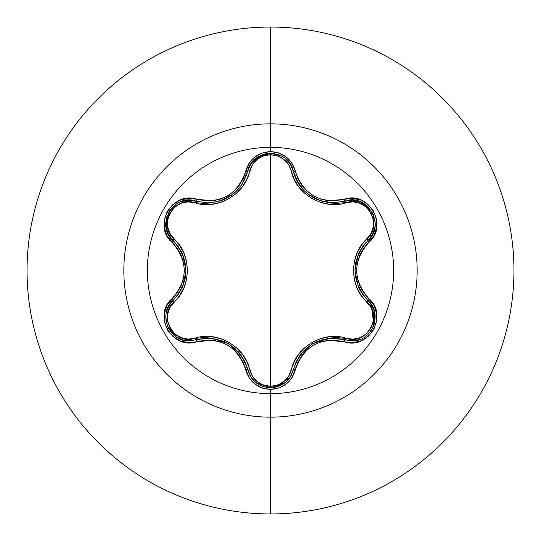 <?xml version="1.0" encoding="UTF-8"?>
<svg xmlns="http://www.w3.org/2000/svg" width="541" height="541" viewBox="0 0 541 541"><rect width="100%" height="100%" fill="white"/><g stroke="black" fill="none" stroke-linecap="round" stroke-linejoin="round"><path stroke-width="0.81" d="M274.862 387.37L285.215 382.602L290.382 376.8L293.344 369.74A2.225 0.514 13.4 0 1 295.372 369.699C303.528 346.443 319.724 337.09 343.975 341.635C368.238 350.845 388.938 315.011 368.8 298.585C352.698 279.88 352.698 261.154 368.8 242.415C388.918 226.03 368.279 190.155 343.975 199.365C319.751 203.93 303.555 194.577 295.372 171.301C291.748 159.074 283.457 152.494 270.5 151.575L270.5 147.362A123.138 123.138 0 0 1 393.638 270.5A123.138 123.138 0 0 1 270.5 393.638A123.138 123.138 0 0 1 147.362 270.5A123.138 123.138 0 0 1 270.5 147.362L270.5 151.575L262.027 153.042L254.547 157.215L248.907 163.558L243.159 178.665L239.183 185.435L233.901 191.264L227.463 195.943L220.207 199.183L212.498 200.846L188.417 198.344L179.869 200.238L172.538 204.843L167.25 211.504L164.464 219.436L164.403 227.808L167.074 235.788L177.245 248.285L181.107 255.102L183.514 262.588L184.339 270.486L183.521 278.385L181.113 285.885L177.252 292.715L166.932 305.482L164.308 313.841L164.64 322.483L167.771 330.395L173.248 336.773L180.478 340.999L188.721 342.669L212.491 340.154L220.18 341.811L227.45 345.05L233.881 349.716L239.176 355.559L243.159 362.328L249.049 377.665L254.967 384.117L262.622 388.161L270.5 389.425L270.5 393.638A123.138 123.138 0 0 1 147.362 270.5A123.138 123.138 0 0 1 270.5 147.362L270.5 123.842A146.658 146.658 0 0 1 417.158 270.5A146.658 146.658 0 0 1 270.5 417.158L270.5 513.95A243.45 243.45 0 0 0 513.95 270.5A243.45 243.45 0 0 0 270.5 27.05L270.5 123.842A146.658 146.658 0 0 0 123.842 270.5A146.658 146.658 0 0 0 270.5 417.158L270.5 393.638L270.5 417.158A146.658 146.658 0 0 0 417.158 270.5A146.658 146.658 0 0 0 270.5 123.842L270.5 147.362A123.138 123.138 0 0 1 393.638 270.5A123.138 123.138 0 0 1 270.5 393.638L270.5 389.425C283.457 388.506 291.748 381.932 295.372 369.699A2.225 0.514 -166.6 0 0 293.344 369.74L290.361 376.834L285.181 382.629L270.527 387.769L266.557 387.43M296.049 179.051L298.47 183.514M298.49 183.555L299.842 185.577M305.192 191.697L307.592 193.779M308.843 194.746L319.44 200.413M319.765 200.528L320.996 200.934M331.498 202.774L332.194 202.801M333.08 202.814L319.812 200.542L307.755 193.915L305.219 191.724M299.883 185.637L298.598 183.724L293.344 171.26A2.225 0.697 -13.4 0 0 291.335 171.03L294.182 179.172L298.686 186.719L304.671 193.265L311.988 198.561L320.218 202.26L328.921 204.194L353.111 201.867L360.008 203.315L366.149 207L370.774 212.566L373.29 219.355L373.412 226.537L371.207 233.245L361.381 245.316L357.087 252.999L354.402 261.465L353.469 270.459L354.382 279.447L357.067 287.961L361.354 295.65L371.207 307.755L373.405 314.449L373.297 321.611L370.795 328.401L366.176 333.98L360.029 337.679L353.111 339.133L328.962 336.8L320.299 338.713L312.056 342.399L304.739 347.674L298.713 354.247L294.203 361.794L288.63 376.367L283.917 381.621L277.641 385.091L270.5 386.308L263.372 385.077L257.11 381.594L252.404 376.333L246.865 361.794L242.361 354.233L236.37 347.68L229.053 342.372L220.809 338.673L212.099 336.739L187.889 339.085L180.985 337.645L174.838 333.966L170.212 328.407L167.69 321.618L167.561 314.443L169.759 307.728L179.565 295.65L183.852 287.981L186.53 279.521L187.457 270.541L186.544 261.56L183.866 253.06L179.585 245.377L169.759 233.272L167.561 226.578L167.683 219.409L170.192 212.627L174.817 207.054L180.971 203.362L187.883 201.915L212.052 204.268L220.728 202.354L228.978 198.669L236.309 193.38L242.334 186.801L246.852 179.24L252.41 164.66L257.11 159.406L263.366 155.923L270.5 154.692L270.5 386.308L270.5 154.692L277.634 155.903L283.917 159.379L288.63 164.64L291.335 171.03A2.225 0.697 166.6 0 1 293.344 171.26L290.382 164.194L293.344 171.26C295.542 180.315 300.343 187.862 307.755 193.915L313.489 197.729L319.812 200.542C328.515 202.632 332.999 203.389 333.276 202.814L345.063 201.083M374.582 312.116L372.046 305.699L367.826 300.363L372.066 305.739L374.595 312.177L373.567 326L369.415 332.843L371.768 329.631M358.568 339.87L351.738 340.884L358.561 339.87M358.724 339.822L361.03 338.964M364.871 336.86L366.426 335.718M373.946 324.965L374.649 322.429M374.818 321.591L374.981 314.294M374.879 313.624L374.588 312.15M168.569 306.301L173.134 300.336A2.225 0.697 -133.4 0 0 173.938 302.196C157.248 315.653 174.817 345.983 194.767 338.226A2.225 0.697 -106.7 0 0 195.97 339.856L188.816 340.837M270.5 27.05A243.45 243.45 0 0 1 513.95 270.5A243.45 243.45 0 0 1 270.5 513.95A243.45 243.45 0 0 1 27.05 270.5A243.45 243.45 0 0 1 270.5 27.05A243.45 243.45 0 0 0 27.05 270.5A243.45 243.45 0 0 0 270.5 513.95L270.5 417.158A146.658 146.658 0 0 1 123.842 270.5A146.658 146.658 0 0 1 270.5 123.842L270.5 27.05M188.207 340.816L171.301 332.499M168.981 329.205L167.155 325.283M166.114 313.489L167.568 308.417M372.384 234.693L367.826 240.637A2.225 0.697 46.7 0 0 367.021 238.777A2.225 0.697 -133.3 0 1 367.826 240.63C350.832 260.559 350.832 280.468 367.826 300.363A2.225 0.514 -46.7 0 1 368.8 298.585A2.225 0.514 133.3 0 0 367.826 300.363A2.225 0.697 -46.7 0 1 367.021 302.223C349.155 286.886 349.236 254.006 367.021 238.777C383.725 225.34 366.189 194.99 346.226 202.719C324.032 210.49 295.65 194.016 291.335 171.03C288.38 160.981 281.435 155.537 270.5 154.692C259.585 155.558 252.661 161.008 249.712 171.051C245.364 194.192 216.853 210.564 194.767 202.774C174.777 195.03 157.262 225.387 173.938 238.804C191.764 254.142 191.683 286.96 173.938 302.196A2.225 0.697 46.6 0 1 173.127 300.336A2.225 0.514 -133.4 0 0 172.16 298.558C152.048 314.97 172.735 350.811 197.025 341.587A2.225 0.514 -106.7 0 0 195.97 339.856A2.225 0.697 73.3 0 1 194.767 338.226C216.982 330.423 245.418 346.93 249.712 369.949A2.225 0.697 -13.3 0 1 247.704 369.719A2.225 0.697 166.7 0 0 249.712 369.949C252.654 379.985 259.585 385.442 270.5 386.308C281.428 385.469 288.373 380.019 291.335 369.97A2.225 0.697 -166.6 0 0 293.344 369.746A2.225 0.697 13.4 0 1 291.335 369.97C295.704 346.869 324.167 330.524 346.226 338.281A2.225 0.697 -73.4 0 1 345.023 339.904A2.225 0.697 106.6 0 0 346.226 338.281C366.23 346.003 383.711 315.626 367.021 302.223A2.225 0.697 133.3 0 0 367.826 300.37L368.063 300.593M240.677 354.653L238.405 351.866M224.542 341.709L212.41 338.389L228.275 343.616L240.745 354.747L245.005 361.915L250.659 376.779L247.704 369.719C238.946 345.036 221.702 335.082 195.97 339.856L204.072 338.287L212.41 338.389M212.214 338.368L210.74 338.233M208.461 338.132L207.683 338.125M291.301 375.204L290.395 376.779M290.104 377.233L274.375 387.451M255.69 382.48L251.815 378.463M352.549 340.871L345.023 339.904C319.305 335.177 302.081 345.117 293.344 369.74L296.042 361.956L300.296 354.801L312.745 343.691L328.597 338.456L319.934 340.417M305.902 348.647L299.957 355.268M371.525 304.847L373.797 325.391M372.086 329.09L369.814 332.37M360.178 339.315L355.085 340.647M328.597 338.456L336.928 338.348L351.738 340.884C372.134 342.155 383.42 313.198 367.826 300.363L362.423 294.135L358.338 286.865L354.937 270.514L358.338 254.148L362.416 246.872L366.189 242.267M362.355 246.96L357.013 257.611M355.403 264.339L354.957 269.235M355.153 274.7L359.041 288.387M360.09 290.416L360.475 291.092M346.226 202.719A2.225 0.697 73.4 0 0 345.023 201.096A2.225 0.697 -106.6 0 1 346.226 202.719M350.805 200.129L352.583 200.129M353.104 200.156L360.15 201.678M360.171 201.685L369.672 208.454M372.046 211.842L373.736 215.433M374.751 228.079L373.243 232.928M293.35 171.294L294.142 174.141M294.865 176.231L295.217 177.144M296.076 179.105L303.711 190.236M305.78 192.244L306.646 192.995M309.033 194.888L310.548 195.943M313.983 197.992L315.045 198.54M316.6 199.271L318.331 199.994M322.26 201.306L329.78 202.665M250.219 164.951L247.704 171.281A2.225 0.697 -166.7 0 1 249.712 171.051A2.225 0.697 13.3 0 0 247.704 171.281L247.724 171.186M249.793 165.715L250.639 164.248M250.693 164.166L252.965 161.13M252.978 161.123L266.382 153.597M285.181 158.371L290.361 164.166L293.344 171.26A2.225 0.514 -13.4 0 0 295.372 171.301L291.984 163.314L286.061 156.863L278.405 152.826L270.5 151.575C257.557 152.521 249.279 159.101 245.675 171.328A2.225 0.514 13.3 0 0 247.704 171.281L250.679 164.18L255.866 158.378L270.527 153.231L274.294 153.536M290.382 164.194L285.202 158.391L289.124 162.395M194.767 202.774A2.225 0.697 106.7 0 1 195.97 201.144A2.225 0.697 -73.3 0 0 194.767 202.774M211.375 202.713L207.758 202.875L217.151 201.786M224.238 199.426L225.705 198.743M233.435 193.854L233.854 193.516M235.105 192.44L241.056 185.827M173.938 238.804A2.225 0.697 -46.6 0 0 173.127 240.664A2.225 0.697 133.4 0 1 173.938 238.804M169.407 236.14L168.515 234.598M168.278 234.131L166.073 227.274M166.067 227.247L167.183 215.643M173.147 240.677L168.481 234.53L166.053 227.132L168.941 211.862L171.206 208.616M181.634 201.428L186.591 200.312M188.403 200.177L195.97 201.144L188.376 200.177L180.762 201.746M182.574 286.899L185.232 278.351M185.117 262.081L182.364 253.628M176.123 336.827L182.425 339.829L189.242 340.844L182.398 339.822L176.102 336.813L167.406 325.952L165.783 317.425M166.378 312.143L168.9 305.706L173.134 300.336L168.914 305.679M168.86 305.773L168.555 306.328M168.352 306.706L166.391 312.096M166.358 312.231L166.094 313.57M165.783 317.459L166.141 321.462M167.453 326.067L168.494 328.326M170.713 331.768L173.404 334.69M174.283 335.454L176.021 336.766M245.053 362.03L240.853 354.889M235.227 348.668L231.873 345.956M212.288 338.375L208.359 338.132M293.344 369.74C290.01 380.911 282.402 386.923 270.527 387.769L255.859 382.622L250.679 376.813L247.704 369.719A2.225 0.514 166.7 0 0 245.675 369.672A2.225 0.514 -13.3 0 1 247.704 369.719C251.031 380.898 258.639 386.916 270.527 387.769L267.315 387.552M250.659 376.779L255.832 382.602M259.477 385.003L263.69 386.754M337.05 338.362L328.772 338.436M320.326 340.282L316.58 341.736M300.235 354.882L298.098 358.088M351.738 340.884L345.023 339.904A2.225 0.514 106.6 0 0 343.975 341.635A2.225 0.514 -73.4 0 1 345.023 339.904L351.738 340.884M362.49 246.77L358.406 253.986M355.836 261.959L355.16 266.219M358.385 286.973L360.137 290.503M351.772 200.116L345.023 201.096L352.664 200.136L360.279 201.725L372.059 211.862L375.163 222.385M374.92 227.132L372.478 234.51L367.826 240.637L372.465 234.544L374.913 227.159M375.19 223.906L375.19 223.311M375.177 222.75L374.812 219.369M373.777 215.548L372.113 211.957M369.726 208.522L366.974 205.736L360.218 201.705L352.617 200.129M333.276 202.814L345.023 201.096C367.265 192.724 386.193 225.617 367.826 240.637A2.225 0.514 46.7 0 0 368.8 242.415A2.225 0.514 -133.3 0 1 367.826 240.637M270.527 153.231L281.192 155.794M282.219 156.349L278.317 154.564M274.246 153.522L270.649 153.231M266.463 153.583L262.676 154.584L255.812 158.418L250.666 164.207M180.728 201.759L188.342 200.177L207.758 202.875L211.308 202.719M219.47 201.171L221.222 200.603M221.255 200.596L224.136 199.467M231.974 194.97L232.353 194.692M233.401 193.881L236.133 191.494M241.455 185.265L242.895 183.047M244.823 179.47L245.12 178.828M207.758 202.875C228.478 201.428 241.786 190.899 247.704 171.281L241.36 185.401M236.038 191.582L233.327 193.942L219.585 201.137M168.941 211.862L176.501 203.916M177.806 203.132L177.292 203.43M176.806 203.727L174.067 205.729M170.99 208.873L168.995 211.774M167.21 215.561L166.175 219.335L166.06 227.2L168.501 234.571M168.907 235.308L178.523 246.892L182.594 254.155L185.989 270.486L182.601 286.831L178.523 294.101L173.134 300.336C190.087 280.427 190.087 260.539 173.134 240.664C154.76 225.583 173.783 192.752 195.97 201.144A2.225 0.514 -73.3 0 0 197.025 199.413A2.225 0.514 106.7 0 1 195.97 201.144M178.456 294.203L182.533 286.994M185.15 278.757L185.766 274.787M182.547 254.04L180.85 250.605M189.242 340.844C168.819 342.101 157.573 313.151 173.134 300.336A2.225 0.514 46.6 0 0 172.16 298.558C188.221 279.839 188.221 261.134 172.16 242.442A2.225 0.514 -46.6 0 0 173.134 240.664A2.225 0.514 133.4 0 1 172.16 242.442C152.035 225.989 172.775 190.182 197.025 199.413C221.31 203.991 237.519 194.625 245.675 171.328A2.225 0.514 -166.7 0 0 247.704 171.281C251.545 147.828 289.496 147.842 293.344 171.26A2.225 0.514 166.6 0 0 295.372 171.301L297.888 178.638L301.871 185.394L307.166 191.23L313.591 195.889L320.847 199.122L328.529 200.779L343.975 199.365A2.225 0.514 73.4 0 0 345.023 201.096A2.225 0.514 -106.6 0 1 343.975 199.365L352.279 198.29L360.522 199.96L367.745 204.2L373.216 210.577L376.34 218.49L376.664 227.139L374.027 235.491L363.694 248.265L359.826 255.095L357.412 262.608L356.587 270.514L357.418 278.426L359.826 285.912L363.701 292.742L373.892 305.239L376.57 313.212L376.516 321.584L373.736 329.523L368.455 336.184L361.131 340.796L352.583 342.696L328.515 340.221L320.82 341.885L313.57 345.124L307.139 349.79L301.864 355.613L297.888 362.369L292.126 377.469L286.473 383.812L278.987 387.978L270.5 389.425C257.557 388.479 249.279 381.899 245.675 369.672C237.499 346.362 221.283 336.996 197.025 341.587A2.225 0.514 73.3 0 0 195.97 339.856L189.242 340.844"/></g></svg>
